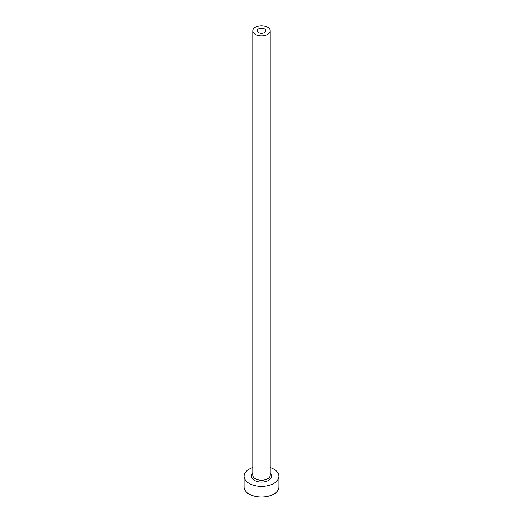 <?xml version="1.0" encoding="UTF-8"?>
<svg xmlns="http://www.w3.org/2000/svg" width="523" height="523" viewBox="0 0 523 523"><rect width="100%" height="100%" fill="white"/><g stroke="black" fill="none" stroke-linecap="round" stroke-linejoin="round"><path stroke-width="0.78" d="M264.586 29.027A4.367 2.517 0 0 0 259.833 28.477A4.367 2.517 0 0 0 257.133 30.805A4.367 2.517 0 0 0 258.414 32.589A4.367 2.517 0 0 0 263.167 33.132A4.367 2.517 0 0 0 265.867 30.805A4.367 2.517 0 0 0 264.586 29.027M255.329 34.368A8.728 5.04 0 0 0 264.841 35.459A8.728 5.04 0 0 0 270.228 30.805A8.728 5.04 0 0 0 267.671 27.242A8.728 5.04 0 0 0 258.159 26.15A8.728 5.04 0 0 0 252.772 30.805A8.728 5.04 0 0 0 255.329 34.368M252.772 467.542A17.462 10.081 0 0 0 244.038 476.27A17.462 10.081 0 0 0 249.157 483.402A17.462 10.081 0 0 0 268.181 485.586A17.462 10.081 0 0 0 278.962 476.27A17.462 10.081 0 0 0 273.843 469.144A17.462 10.081 0 0 0 270.228 467.542M244.038 476.27L244.038 486.965A17.462 10.081 0 0 0 249.157 494.091A17.462 10.081 0 0 0 268.181 496.275A17.462 10.081 0 0 0 278.962 486.965L278.962 476.27M270.228 473.413A10.042 5.799 180 0 1 267.58 480.885A10.042 5.799 180 0 1 254.4 480.369A10.042 5.799 180 0 1 252.772 473.413M252.772 30.805L252.772 475.204A8.728 5.04 0 0 0 255.329 478.767A8.728 5.04 0 0 0 264.841 479.859A8.728 5.04 0 0 0 270.228 475.204L270.228 30.805"/></g></svg>
